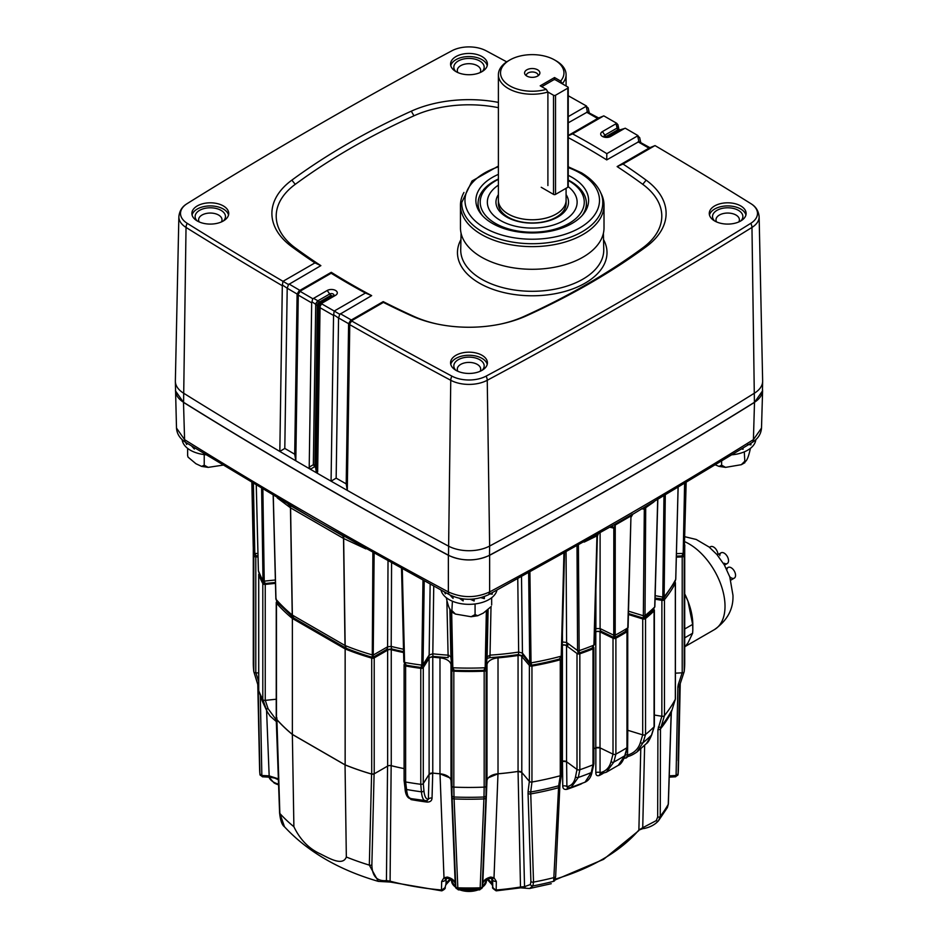 <?xml version="1.0" encoding="UTF-8"?>
<svg xmlns="http://www.w3.org/2000/svg" width="938" height="938" viewBox="0 0 938 938"><rect width="100%" height="100%" fill="white"/><g stroke="black" fill="none" stroke-linecap="round" stroke-linejoin="round"><path stroke-width="1.41" d="M455.258 883.748A3.248 2.65 -8.6 0 1 455.211 883.526C454.309 881.075 451.858 879.363 447.848 878.39L447.848 878.39A3.248 1.044 -76.1 0 1 447.344 877.065C451.94 878.331 454.555 880.407 455.188 883.291L451.026 780.592A13.003 7.516 0 0 0 447.238 775.914A13.003 7.516 0 0 0 439.981 773.791L439.981 657.855A13.003 7.516 180 0 1 447.238 659.965A13.003 7.516 180 0 1 451.002 664.62L451.002 780.568L451.823 785.997A2.169 1.255 0 0 0 453.828 787.134A215.717 124.543 0 0 0 484.172 787.134A2.169 1.255 0 0 0 486.177 785.997L486.998 780.568L486.998 664.62A13.003 7.516 180 0 1 498.019 657.855L498.019 773.791A194.26 112.15 0 0 0 518.057 771.423L520.508 887.84L529.595 888.509L532.89 885.918A207.533 119.818 0 0 0 553.643 881.321L558.673 785.798A211.73 122.245 180 0 1 530.697 792L533.523 882.107L532.89 885.918A2.169 1.958 31 0 1 530.392 884.546L530.908 881.497A2.169 1.301 -1.8 0 0 533.523 882.107A209.444 120.92 180 0 0 554.381 877.487A2.169 1.255 2.6 0 0 555.659 876.409L559.927 784.59A2.169 1.63 9 0 1 558.673 785.798L560.267 775.749A2.169 1.255 0 0 0 561.534 774.612A2.169 1.255 0 0 0 561.452 774.272M479.037 889.294L480.139 888.849L480.174 887.817A2.169 1.278 2.4 0 0 482.214 886.703L482.812 883.291C483.433 880.407 486.048 878.331 490.656 877.065L494.009 877.745L497.984 773.827A194.307 112.185 0 0 0 518.093 771.446L521.833 772.431A3.248 1.876 0 0 0 521.176 771.904A3.248 1.876 0 0 0 518.057 771.423L518.057 655.474A3.248 1.876 180 0 1 521.176 655.967A3.248 1.876 180 0 1 521.798 656.471L521.798 772.42L529.372 781.377A2.169 1.255 0 0 0 531.952 782.022A215.717 124.543 0 0 0 560.279 775.749A215.717 124.543 180 0 1 531.963 782.022L530.697 792A2.169 1.641 7.2 0 1 528.141 791.004L529.36 781.342L529.372 665.429L521.798 656.471M566.552 761.726A3.248 1.876 0 0 0 566.294 761.55A3.248 1.876 0 0 0 562.425 761.234L562.425 645.285A3.248 1.876 180 0 1 566.294 645.602A3.248 1.876 180 0 1 566.552 645.778L566.552 761.726L577.011 769.453A2.169 1.255 0 0 0 579.836 769.746A215.717 124.543 0 0 0 592.992 764.822A2.169 1.255 0 0 0 593.906 763.79L593.906 647.853A2.169 1.255 180 0 1 592.992 648.873A215.717 124.543 0 0 1 579.836 653.798A2.169 1.255 180 0 1 577.011 653.505L566.552 645.778M627.745 628.952L627.745 730.268L642.729 734.876A2.169 1.255 0 0 0 645.532 734.489A215.717 124.543 0 0 0 654.067 726.891A2.169 1.255 0 0 0 654.372 726.247L654.372 610.298A2.169 1.255 180 0 1 654.067 610.943A215.717 124.543 0 0 1 645.532 618.541A2.169 1.255 180 0 1 642.729 618.928L628.437 614.531M653.786 609.442A2.169 1.255 180 0 1 654.372 610.298M654.372 715.037L661.888 716.28A2.169 1.255 0 0 0 664.456 715.6A215.717 124.543 0 0 0 675.325 699.244A2.169 1.255 0 0 0 675.419 698.88A2.169 1.255 0 0 0 675.325 698.517M674.785 582.052A2.169 1.255 180 0 1 675.419 582.932A2.169 1.255 180 0 1 675.325 583.295A215.717 124.543 0 0 1 664.456 599.652A2.169 1.255 180 0 1 661.888 600.332L655.064 599.194M675.419 673.167L682.207 672.816A2.169 1.255 0 0 0 684.189 671.667A215.717 124.543 0 0 0 684.717 662.908L684.717 547.558M682.207 672.816L682.207 556.879A2.169 1.255 180 0 0 684.189 555.718A215.717 124.543 0 0 0 684.717 547.616M682.207 556.879L676.333 557.172M627.03 630.09L627.053 630.101A2.169 1.255 180 0 1 627.557 630.911A2.169 1.255 180 0 1 626.983 631.766A215.717 124.543 0 0 1 615.891 638.168A2.169 1.255 180 0 1 613.018 638.203L600.015 631.907L600.015 747.856L613.018 754.152A2.169 1.255 0 0 0 615.891 754.117A215.717 124.543 0 0 0 626.983 747.715A2.169 1.255 0 0 0 627.557 746.859L627.557 630.911M600.015 747.856A3.248 1.876 0 0 0 595.794 747.867L595.794 631.919A3.248 1.876 180 0 1 600.015 631.907M602.911 773.557A193.005 111.434 180 0 1 599.464 775.421C597.084 776.254 595.876 775.351 595.829 772.713L595.853 747.879A194.307 112.185 0 0 1 593.906 748.829A194.26 112.15 0 0 0 595.794 747.867M595.794 631.919A194.26 112.15 180 0 1 594.715 632.458M593.355 646.927L593.66 647.255A2.169 1.255 180 0 1 593.906 647.853M567.502 787.99A3.248 1.348 71.2 0 0 567.044 789.292C564.266 789.808 562.835 788.741 562.753 786.103L562.483 761.246A194.307 112.185 0 0 1 561.534 761.55A194.26 112.15 0 0 0 562.425 761.234M561.03 657.491L561.452 658.324A2.169 1.255 180 0 1 561.534 658.664A2.169 1.255 180 0 1 560.279 659.801A215.717 124.543 0 0 1 531.952 666.074A2.169 1.255 180 0 1 529.372 665.429M518.057 655.474A194.26 112.15 180 0 1 498.019 657.855M498.019 773.791A13.003 7.516 0 0 0 486.998 780.568L482.812 883.291A3.248 2.65 8.6 0 1 482.789 883.526A3.248 2.65 8.6 0 1 482.742 883.748M486.998 664.62L486.177 670.049A2.169 1.255 180 0 1 484.172 671.186A215.717 124.543 0 0 1 453.828 671.186A2.169 1.255 180 0 1 451.823 670.049L451.002 664.62M439.981 657.855A194.26 112.15 180 0 1 432.77 657.139L432.77 773.088A194.26 112.15 0 0 0 439.981 773.791M432.77 773.088A3.248 1.876 0 0 0 429.112 774.296L429.112 658.347A3.248 1.876 180 0 1 432.77 657.139M404.137 780.533A2.169 1.255 0 0 0 404.102 780.756A2.169 1.255 0 0 0 405.626 781.952A215.717 124.543 0 0 0 420.775 784.297A2.169 1.255 0 0 0 423.296 783.5L429.112 774.296M429.112 658.347L423.296 667.551A2.169 1.255 180 0 1 420.775 668.348A215.717 124.543 0 0 1 405.626 666.003A2.169 1.255 180 0 1 404.102 664.808A2.169 1.255 180 0 1 404.137 664.585L404.442 663.588M403.598 652.555A194.26 112.15 180 0 1 391.252 649.729L391.252 765.678A194.26 112.15 0 0 0 404.102 768.609A194.307 112.185 0 0 1 391.158 765.689L390.091 881.181A2.169 0.739 104.8 0 0 390.443 882.072L385.213 881.779A2.169 1.63 82 0 0 386.444 880.571L390.091 881.181A189.218 109.242 0 0 0 441.47 889.974L441.669 881.415L443.991 877.745L447.344 877.065M391.252 765.678A3.248 1.876 0 0 0 387.652 766.076L387.652 650.128A3.248 1.876 180 0 1 391.252 649.729M292.375 734.407L292.375 618.459A215.717 124.543 0 0 1 276.464 603.122A2.169 1.255 180 0 1 276.241 602.559L276.241 718.508A2.169 1.255 0 0 0 276.464 719.071A215.717 124.543 0 0 0 292.375 734.407L345.149 764.88A215.717 124.543 0 0 0 371.706 774.061A2.169 1.255 0 0 0 374.215 773.827L387.652 766.076M387.652 650.128L374.215 657.878A2.169 1.255 180 0 1 371.706 658.113A215.717 124.543 0 0 1 345.149 648.932L292.375 618.459M345.149 764.88L345.149 648.932M276.241 602.559A2.169 1.255 180 0 1 276.851 601.692M258.736 690.18A2.169 1.255 0 0 0 258.689 690.462A2.169 1.255 0 0 0 258.736 690.743A215.717 124.543 0 0 0 262.804 699.49A2.169 1.255 0 0 0 265.243 700.358L276.241 699.232M275.455 583.366L265.243 584.409A2.169 1.255 180 0 1 262.804 583.542A215.717 124.543 0 0 1 258.736 574.795A2.169 1.255 180 0 1 258.689 574.513A2.169 1.255 180 0 1 259.263 573.669M253.283 547.558L253.283 662.908A215.717 124.543 0 0 0 253.811 671.667A2.169 1.255 0 0 0 255.793 672.816L258.689 672.968M258.032 556.984L255.793 556.879A2.169 1.255 180 0 1 253.811 555.718A215.717 124.543 0 0 1 253.283 547.616M447.977 655.24A188.726 108.96 0 0 0 448.939 655.299M288.247 504.339L342.98 535.95M313.421 480.291A4947.387 2856.351 180 0 1 183.496 402.379L184.587 439.652A4946.59 2855.893 0 0 0 313.984 517.237A4946.59 2855.893 0 0 0 448.364 591.937C462.153 598.174 475.906 598.174 489.636 591.937A4946.59 2855.893 0 0 0 753.413 439.652L761.504 428.068C761.046 434.06 757.904 438.878 752.088 442.525L752.088 442.525A6.507 3.893 -121.9 0 0 753.413 439.652L754.504 402.379A4947.387 2856.351 180 0 1 489.636 555.308C475.906 561.499 462.153 561.499 448.364 555.308A4947.387 2856.351 180 0 1 313.421 480.291M451.67 611.939L452.82 667.762L454.168 670.307A214.169 123.652 0 0 0 483.832 670.307L485.181 667.762L486.341 611.259M405.685 664.655L403.844 661.736A1.079 0.633 -1.4 0 0 404.583 662.439A215.834 124.613 0 0 0 421.795 665.101A1.079 0.645 0.8 0 0 423.05 664.702L429.147 655.029L432.805 653.821A194.471 112.279 0 0 0 447.977 655.134L450.873 656.893L451.846 667.481L450.885 657.198A6.507 5.3 174.7 0 0 450.932 657.503M487.338 610.568L486.177 667.176A1.079 0.645 1.2 0 1 485.181 667.762A215.834 124.613 0 0 1 452.82 667.762A1.079 0.645 -1.2 0 1 451.823 667.176L453.417 669.873M449.877 608.903L450.873 656.893A6.507 5.3 174.7 0 0 450.885 657.198M433.743 586.238L432.805 653.821A6.507 0.985 96.2 0 0 433.11 656.33A192.818 111.329 0 0 0 448.153 657.632L446.887 601.375M430.143 584.292L429.147 655.029A6.507 4.995 32.2 0 1 428.537 657.116L422.979 665.464M427.587 658.148L433.11 656.33M424.211 581.079L423.05 664.702L421.901 667.164M402.285 569.096L404.583 662.439L406.236 665.183A214.169 123.652 0 0 0 420.963 667.457L421.795 665.101L422.979 580.411M365.879 548.882L343.66 538.518L290.463 507.798L277.285 497.914M293.219 617.591A214.169 123.652 0 0 0 293.524 617.849L292.234 615.011L290.463 507.798A6.507 4.866 121.5 0 0 288.787 504.679M273.286 495.545L275.983 599.265A215.834 124.613 0 0 0 292.234 615.011A1.079 0.633 -0.9 0 0 292.363 615.094L345.008 645.496L346.099 648.217L293.617 617.908L292.363 615.094L290.581 507.81A6.507 3.729 120.3 0 0 289.467 505.066M343.214 536.09A6.507 2.451 119 0 1 343.66 538.518L345.161 645.555A1.079 0.633 -0.8 0 1 345.008 645.496L343.519 538.365A6.507 3.787 119.7 0 0 342.3 535.575M391.58 563.199L391.193 646.411A6.507 2.122 104.1 0 0 391.85 648.979A192.818 111.329 0 0 0 403.575 651.676M372.878 552.81L372.28 657.28A214.169 123.652 0 0 1 346.204 648.264L345.161 645.555A215.834 124.613 0 0 0 372.433 654.947A1.079 0.645 0.2 0 0 373.687 654.83L387.593 646.798L391.193 646.411A194.471 112.279 0 0 0 403.516 649.225M388.015 561.229L387.593 646.798A6.507 3.752 60 0 1 386.421 649.577L391.85 648.979M374.121 553.502L373.218 657.198L386.421 649.577M276.182 598.538A1.079 0.621 -1.5 0 0 275.866 598.995L277.167 602.067L293.524 617.849M277.906 602.794L275.983 599.265A1.079 0.621 -1.5 0 1 275.866 598.995L273.181 495.487M314.183 465.952L314.183 464.896M176.496 428.056L184.587 439.652A6.507 3.893 121.9 0 0 185.912 442.525C180.073 438.855 176.93 434.036 176.496 428.056L175.523 388.953M665.288 495.205L664.127 596.756L663.154 599.159L675.161 581.349L675.77 579.156A1.079 0.621 1.5 0 0 675.735 578.981M655.17 595.653L662.814 597.084A1.079 0.645 0.7 0 0 664.127 596.756A215.834 124.613 0 0 0 675.723 579.321L678.08 487.608M685.619 483.105L684.189 553.291L686.147 482.789M676.427 553.631L683.204 553.42A1.079 0.645 1.2 0 0 684.224 552.845L681.903 555.953L683.204 553.42L684.599 483.715M676.357 556.128L681.903 555.953M678.115 487.584L675.77 579.156A1.079 0.621 1.5 0 1 675.723 579.321L675.161 581.349M663.963 495.991L662.814 597.084L662.169 599.405L663.154 599.159L655.099 598.081M653.938 501.9L645.707 507.728L645.004 615.633A215.834 124.613 0 0 0 654.712 607.003L657.726 498.617M652.66 610.568L654.712 607.003A1.079 0.621 1.6 0 0 654.724 606.394M628.53 611.189L643.609 615.82A1.079 0.645 0.4 0 0 645.004 615.633L644.359 617.954A214.169 123.652 0 0 0 644.512 617.825M653.176 610.122L644.359 617.954M646.27 506.391A3.248 2.368 -122.3 0 0 645.707 507.728L644.312 509.228L641.58 508.759M628.472 613.405A6.507 2.497 107.1 0 0 628.648 613.593L643.316 618.095L644.312 509.228A3.248 1.759 -88.5 0 0 643.574 507.974M630.911 518.292L630.969 515.97L615.246 525.046L615.187 635.178A215.834 124.613 0 0 0 627.78 627.909L625.763 630.606M594.809 629.128A194.471 112.279 0 0 0 595.888 628.601L600.097 628.577L613.757 635.202A1.079 0.645 0 0 0 615.187 635.178L614.953 637.453A214.169 123.652 0 0 0 625.74 631.227L628.073 627.499L630.969 515.97A3.248 2.134 -118.1 0 1 631.38 514.81L632.341 514.165M489.636 555.308L489.636 591.937A6.507 3.611 -118.2 0 1 488.288 594.833L615.434 524.014A3.248 1.606 -121.7 0 0 615.246 525.046L613.815 528.153L613.757 635.202L613.886 637.465L614.953 637.453M600.109 533.054L600.097 628.577A6.507 3.412 115.8 0 0 601.164 631.297L613.886 637.465M595.9 589.768L595.888 628.601A6.507 3.471 63.6 0 1 594.809 631.321L601.164 631.297M752.088 442.525L632.798 514.247L631.215 516.944M615.434 524.014L631.38 514.81M611.682 526.382A3.248 2.392 -93.4 0 1 613.815 528.153L610.216 527.285M597.119 534.754A3.248 1.313 -118.3 0 0 596.955 535.868L597.248 536.407L596.955 535.868L584.163 542.105M561.756 655.861L560.818 657.726M491.008 606.921L490.023 655.134A194.471 112.279 0 0 0 518.655 652.062L522.454 653.118L529.724 662.509A1.079 0.645 -0.7 0 0 531.025 662.861L531.717 665.183A214.169 123.652 0 0 0 559.423 659.051L561.229 656.166L563.937 553.467M529.923 572.274L531.025 662.861A215.834 124.613 0 0 0 561.229 656.166A1.079 0.633 1.5 0 0 561.803 655.404L564.488 553.162M578.394 544.427L579.18 652.989A214.169 123.652 0 0 0 591.972 648.193L593.918 645.121L596.955 535.868M562.202 642.049A194.471 112.279 0 0 0 562.472 641.967L566.599 642.46L577.574 650.573L578.125 652.883L579.18 652.989L578.16 652.895M566.071 552.271L566.599 642.46A6.507 4.186 126.5 0 0 567.853 645.285L567.853 645.285A6.507 4.186 126.5 0 0 567.9 645.321L567.853 645.285M562.425 633.76L562.472 641.967A6.507 2.556 72.4 0 1 562.155 643.855M561.674 644.582L567.9 645.321M577.011 546.139L577.574 650.573A1.079 0.645 -0.3 0 0 578.981 650.726A215.834 124.613 0 0 0 593.918 645.121A1.079 0.633 1.6 0 0 594.246 644.324M628.073 627.499A1.079 0.621 1.6 0 1 627.78 627.909L630.969 515.97M762.477 388.953L762.594 390.771L754.504 402.379M183.496 402.379L175.406 390.771M185.912 442.525L315.332 520.121L449.712 594.833A6.507 3.611 118.2 0 1 448.364 591.937L448.364 555.308M275.432 582.463L265.137 583.518L264.235 581.126L275.373 579.989M263.015 580.81A214.169 123.652 0 0 0 264.223 583.19L263.003 580.692L261.632 488.628M256.285 485.438L258.396 570.761A215.834 124.613 0 0 0 263.003 580.692A1.079 0.645 -0.9 0 0 264.235 581.126L262.863 489.355M263.379 582.369L258.396 570.761A1.079 0.621 -1.4 0 1 258.372 570.644L256.262 485.427M255.64 555.859L253.776 552.845L256.097 555.953L254.796 553.42L257.95 553.526M255.335 555.519L258.009 556.011M253.811 553.291L253.19 545.048A215.834 124.613 0 0 0 253.776 552.845L252.381 483.105M488.1 609.993L487.127 656.893A6.507 5.3 5.3 0 1 487.115 657.198L486.154 667.481L487.127 656.893L490.023 655.134L489.847 657.632A192.818 111.329 0 0 0 518.233 654.583L523.967 656.178M518.233 654.583A6.507 1.36 81.3 0 0 518.655 652.062L517.776 578.91M521.516 576.87L522.454 653.118A6.507 4.854 142.3 0 0 523.252 655.474L529.923 663.881M528.645 572.977L529.724 662.509L530.744 664.936M486.775 658.511L489.847 657.632M486.177 667.176L484.606 669.697M602.419 136.42A5.898 3.412 0 0 0 604.553 137.218A5.898 3.412 0 0 0 608.633 137.218A5.898 3.412 0 0 0 610.767 136.42L624.403 128.553L618.283 130.323A4937.995 2850.922 0 0 0 617.579 129.913L616.043 123.734L602.419 131.601A5.898 3.412 0 0 0 602.419 136.42M192.067 215.001A18.432 10.635 180 0 1 204.507 206.454A18.432 10.635 180 0 1 223.338 209.022A18.432 10.635 180 0 1 228.532 215.001M197.273 220.969A18.432 10.635 180 0 1 191.88 213.454A18.432 10.635 180 0 1 203.253 203.616A18.432 10.635 180 0 1 223.338 205.926A18.432 10.635 180 0 1 228.731 213.454A18.432 10.635 180 0 1 217.358 223.279A18.432 10.635 180 0 1 197.273 220.969M197.109 220.876A15.172 8.759 180 0 1 201.107 209.584A15.172 8.759 180 0 1 221.028 210.358A15.172 8.759 180 0 1 223.49 220.876M199.196 221.943A11.702 6.754 180 0 1 198.598 219.832A11.702 6.754 180 0 1 205.797 213.571A11.702 6.754 180 0 1 218.577 215.025A11.702 6.754 180 0 1 222.013 219.832A11.702 6.754 180 0 1 221.415 221.943M450.768 65.637A18.432 10.635 180 0 1 463.208 57.089A18.432 10.635 180 0 1 482.026 59.669A18.432 10.635 180 0 1 487.232 65.637M455.974 71.616A18.432 10.635 180 0 1 450.568 64.089A18.432 10.635 180 0 1 461.953 54.263A18.432 10.635 180 0 1 482.026 56.573A18.432 10.635 180 0 1 487.432 64.089A18.432 10.635 180 0 1 476.047 73.926A18.432 10.635 180 0 1 455.974 71.616M455.809 71.523A15.172 8.759 180 0 1 459.796 60.22A15.172 8.759 180 0 1 479.728 60.993A15.172 8.759 180 0 1 482.191 71.523M457.896 72.578A11.702 6.754 180 0 1 457.298 70.479A11.702 6.754 180 0 1 464.498 64.206A11.702 6.754 180 0 1 477.278 65.672A11.702 6.754 180 0 1 480.702 70.479A11.702 6.754 180 0 1 480.104 72.578M321.957 303.173L320.057 306.456L318.263 306.304A3.248 1.935 -61.5 0 1 320.491 302.329L321.957 303.173L335.581 295.294A5.898 3.412 0 0 0 335.581 290.475A5.898 3.412 0 0 0 327.233 290.475L313.597 298.354L319.717 301.884A4937.995 2850.922 0 0 0 320.069 302.095A4937.995 2850.922 0 0 0 320.421 302.294L331.759 295.751L331.055 295.341A3.248 1.876 60 0 1 329.672 294.004L327.233 290.475M319.647 301.848A3.248 1.817 -58.5 0 0 317.279 305.741L314.887 465.201A3.248 1.876 120 0 1 314.535 466.772L315.52 467.335A3.248 1.876 120 0 0 315.872 465.776L318.123 306.234A4941.243 2852.798 180 0 1 317.771 306.023A4941.243 2852.798 180 0 1 317.419 305.823L315.719 304.334L313.327 464.697A3.248 1.653 -120.9 0 1 314.535 466.772L310.372 469.258L309.212 467.159L313.327 464.697A3.248 1.841 -179.1 0 1 314.887 465.201L315.872 465.776A3.248 1.841 -179.1 0 1 316.739 466.667L317.642 472.025L316.434 472.764L315.52 467.335A3.248 0.739 170.5 0 0 316.739 466.667L319.143 306.304A3.248 3.177 -68.7 0 1 321.031 302.974M317.419 305.823A3.248 1.876 -60 0 1 319.717 301.884L331.055 295.341M709.468 215.001A18.432 10.635 180 0 1 721.908 206.454A18.432 10.635 180 0 1 740.727 209.022A18.432 10.635 180 0 1 745.933 215.001M714.662 220.969A18.432 10.635 180 0 1 709.269 213.454A18.432 10.635 180 0 1 720.642 203.616A18.432 10.635 180 0 1 740.727 205.926A18.432 10.635 180 0 1 746.12 213.454A18.432 10.635 180 0 1 734.747 223.279A18.432 10.635 180 0 1 714.662 220.969M714.51 220.876A15.172 8.759 180 0 1 718.496 209.584A15.172 8.759 180 0 1 738.429 210.358A15.172 8.759 180 0 1 740.891 220.876M716.585 221.943A11.702 6.754 180 0 1 715.987 219.832A11.702 6.754 180 0 1 723.198 213.571A11.702 6.754 180 0 1 735.978 215.025A11.702 6.754 180 0 1 739.402 219.832A11.702 6.754 180 0 1 738.804 221.943M450.768 364.354A18.432 10.635 180 0 1 463.208 355.807A18.432 10.635 180 0 1 482.026 358.386A18.432 10.635 180 0 1 487.232 364.354M455.974 370.334A18.432 10.635 180 0 1 450.568 362.807A18.432 10.635 180 0 1 461.953 352.981A18.432 10.635 180 0 1 482.026 355.291A18.432 10.635 180 0 1 487.432 362.807A18.432 10.635 180 0 1 476.047 372.644A18.432 10.635 180 0 1 455.974 370.334M455.809 370.24A15.172 8.759 180 0 1 459.796 358.937A15.172 8.759 180 0 1 479.728 359.711A15.172 8.759 180 0 1 482.191 370.24M457.896 371.296A11.702 6.754 180 0 1 457.298 369.197A11.702 6.754 180 0 1 464.498 362.924A11.702 6.754 180 0 1 477.278 364.39A11.702 6.754 180 0 1 480.702 369.197A11.702 6.754 180 0 1 480.104 371.296M568.24 175.347A56.374 32.549 180 0 1 572.098 177.388A56.374 32.549 180 0 1 586.707 208.775A56.374 32.549 180 0 1 546.866 231.827A56.374 32.549 180 0 1 492.38 223.408A56.374 32.549 180 0 1 477.77 208.775A56.374 32.549 180 0 1 498.395 174.374M618.857 129.315A3.248 1.301 167.3 0 0 618.857 129.069A3.248 1.301 167.3 0 0 616.97 128.33M619.643 130.429A3.248 1.817 121.4 0 0 619.139 129.725A3.248 1.817 121.4 0 0 617.509 129.878M618.857 129.596L618.869 130.511M617.966 130.136L617.896 126.067M288.505 284.577L287.204 288.224L284.8 448.423L294.708 454.226L295.81 460.804L279.829 451.448L282.315 285.738L282.959 281.294L288.505 284.577L320.866 265.642A705.657 407.409 0 0 1 295.247 247.89L291.859 246.764A709.972 409.894 0 0 0 314.957 262.875L320.866 265.642M284.8 448.423L279.829 451.448A4947.434 2856.374 180 0 1 183.449 393.092A30.356 17.529 180 0 1 175.359 381.391A30.356 17.529 180 0 1 175.359 380.957L178.865 216.713A26.839 15.5 180 0 0 186.029 227.43L183.59 402.308A30.157 17.412 180 0 1 175.558 390.689L175.359 381.391M339.767 314.312L338.559 317.959L336.156 478.157L346.204 483.879L347.283 490.386L331.067 481.171L333.553 315.449L334.186 311.017L339.767 314.312L371.659 295.622A705.657 407.409 0 0 1 331.278 272.313L299.105 290.839L300.348 291.038L298.284 294.298L297.112 294.028L299.105 290.839M336.156 478.157L331.067 481.171A4947.434 2856.374 180 0 1 316.434 472.764L310.372 469.258A4947.434 2856.374 180 0 1 295.81 460.804L298.284 294.298M568.24 137.605A705.657 407.409 0 0 1 606.722 159.906L606.827 153.656A709.972 409.894 0 0 0 572.567 133.876L603.38 116.078L598.233 118.141L568.24 135.506M598.233 118.141L603.755 115.902M598.866 118.082L587.411 112.009L586.18 106.287L568.24 116.64M568.24 122.819L587.411 112.009M572.567 133.876L568.24 135.764M606.722 159.906L638.895 141.615L637.652 135.869L606.827 153.656M637.652 135.869L639.681 137.616L640.83 142.928M650.186 147.805L638.895 141.615M649.495 147.852L617.134 166.577L623.043 164.033L654.618 145.8L649.659 147.758L655.041 145.601A4942.263 2853.384 0 0 1 750.763 203.569A25.185 14.539 0 0 1 751.807 204.25C756.122 207.04 758.561 211.191 759.135 216.713A26.839 15.5 180 0 1 751.971 227.43A4943.917 2854.346 180 0 1 487.244 380.277L489.636 546.045A30.356 17.529 180 0 1 448.364 546.045A4947.434 2856.374 180 0 1 347.283 490.386L349.768 324.677L349.757 323.88L348.608 323.68L350.589 320.421L351.82 320.62L349.757 323.88M759.135 216.713L762.641 380.957A30.356 17.529 180 0 1 762.641 381.391A30.356 17.529 180 0 1 754.551 393.092A4947.434 2856.374 180 0 1 489.636 546.045L489.495 555.249A30.157 17.412 180 0 1 448.505 555.249A4947.235 2856.257 180 0 1 183.59 402.308M351.48 320.866A4942.263 2853.384 0 0 0 451.882 376.126A25.185 14.539 0 0 0 486.119 376.126A4942.263 2853.384 0 0 0 750.763 223.338A25.185 14.539 0 0 0 751.807 204.25M498.395 107.682A89.063 51.426 0 0 0 413.963 115.796A705.657 407.409 0 0 0 295.247 184.329A89.063 51.426 0 0 0 295.247 247.89M351.82 320.62L383.396 302.388A709.972 409.894 0 0 0 411.29 315.719L413.963 316.423A705.657 407.409 0 0 1 383.208 301.626L350.589 320.421M413.963 316.423A89.063 51.426 0 0 0 437.471 324.091M500.529 324.091A89.063 51.426 0 0 0 524.037 316.423A705.657 407.409 0 0 0 642.753 247.89A89.063 51.426 0 0 0 642.753 184.329A705.657 407.409 0 0 0 617.134 166.577M300.348 291.038L331.173 273.239A709.972 409.894 0 0 0 365.433 293.031L371.659 295.622M331.278 272.313L331.173 273.239M365.433 293.031L334.62 310.818M383.208 301.626L383.396 302.388M411.29 315.719A93.378 53.912 0 0 0 436.721 323.927A93.378 53.912 0 0 0 501.279 323.927A93.378 53.912 0 0 0 526.71 315.719A709.972 409.894 0 0 0 646.141 246.764A93.378 53.912 0 0 0 646.141 180.131A709.972 409.894 0 0 0 623.043 164.033M346.204 483.879L348.608 323.704M338.559 318.041L333.682 314.734M320.057 306.456L317.642 472.025M309.212 467.159L311.674 302.868L311.955 301.778L315.719 304.334L317.748 301.086M311.955 301.778L312.741 298.694L313.597 298.354M315.414 304.123L317.525 301.016L329.672 294.004A2.462 1.419 180 0 1 333.154 294.004A2.462 1.419 180 0 1 333.154 296.009L321.007 303.021A3.248 3.189 -81.2 0 0 319.225 306.327M321.359 303.666A4942.263 2853.384 0 0 0 334.186 311.017M299.996 291.284A4942.263 2853.384 0 0 0 312.741 298.694M294.708 454.226L297.1 294.11M287.204 288.247L282.444 285.011M506.708 61.861A4942.263 2853.384 0 0 0 486.119 50.781A25.185 14.539 0 0 0 451.882 50.781A4942.263 2853.384 0 0 0 187.237 203.569A25.185 14.539 0 0 0 186.193 204.25A25.185 14.539 0 0 0 187.237 223.338A4942.263 2853.384 0 0 0 282.959 281.294M314.957 262.875L283.382 281.107M498.395 102.394A93.378 53.912 0 0 0 411.29 111.176A709.972 409.894 0 0 0 291.859 180.131A93.378 53.912 0 0 0 291.859 246.764M586.18 106.287L588.208 108.034L589.334 113.24M586.52 106.041A4942.263 2853.384 0 0 0 568.24 95.746M625.259 128.213L624.403 128.553L625.259 128.213A4942.263 2853.384 0 0 1 638.004 135.623M620.839 129.983A3.248 1.536 68.2 0 0 620.639 130.03A3.248 1.536 68.2 0 0 620.475 130.124L608.328 137.136L610.767 136.42M616.043 123.734L616.641 123.241L617.931 124.754L618.787 128.752A3.248 1.161 167.8 0 0 616.993 128.119L604.846 135.131L602.419 131.601M616.641 123.241A4942.263 2853.384 0 0 0 603.814 115.878L603.814 115.878M762.641 381.391L762.442 390.689A30.157 17.412 180 0 1 754.41 402.308A4947.235 2856.257 180 0 1 489.495 555.249M566.083 199.442A33.874 19.557 180 0 1 566.118 200.216A33.874 19.557 180 0 1 556.187 214.052A33.874 19.557 180 0 1 519.277 218.284A33.874 19.557 180 0 1 498.359 200.216A33.874 19.557 180 0 1 498.395 199.442M566.083 188.292L566.083 200.216A33.85 19.546 180 0 1 556.175 214.04A33.85 19.546 180 0 1 519.289 218.273A33.85 19.546 180 0 1 498.395 200.216L498.359 203.405A33.874 19.557 0 0 0 519.277 221.474A33.874 19.557 0 0 0 556.187 217.229A33.874 19.557 0 0 0 566.118 203.405L566.118 200.216M582.17 215.506A54.146 31.259 0 0 0 570.527 181.304A54.146 31.259 0 0 0 568.24 180.049M498.395 179.006A54.146 31.259 0 0 0 482.308 215.506M554.546 79.66L554.546 77.537L560.654 81.067A31.704 18.303 0 0 0 554.663 59.997A31.704 18.303 0 0 0 509.815 59.997L508.302 60.876A33.85 19.546 0 0 0 498.395 74.688A33.85 19.546 0 0 0 547.898 92.018L547.898 185.536M537.638 76.06A7.645 4.409 0 0 0 539.209 74.747A7.645 4.409 0 0 0 536.571 69.306A7.645 4.409 0 0 0 526.828 69.822A7.645 4.409 0 0 0 525.257 74.747A7.645 4.409 0 0 0 537.638 76.06M538.107 75.767A5.909 3.412 0 0 0 538.142 75.392A5.909 3.412 0 0 0 534.496 72.238A5.909 3.412 0 0 0 528.059 72.988A5.909 3.412 0 0 0 526.324 75.392A5.909 3.412 0 0 0 526.359 75.767M554.546 77.537L540.206 85.827L546.303 89.345L547.898 92.018M509.815 59.997A31.704 18.303 0 0 0 506.485 83.611A31.704 18.303 0 0 0 546.303 89.345M562.249 83.787L562.249 83.728A33.85 19.546 0 0 0 566.083 74.688A33.85 19.546 0 0 0 556.175 60.876L554.663 59.997M560.654 81.067L562.249 83.728M554.85 880.36L553.643 881.321A2.169 1.982 26.9 0 0 554.85 880.36L555.659 876.409M490.656 877.065A3.248 1.044 76.1 0 1 490.152 878.39L491.899 878.578A3.248 1.536 120.9 0 0 494.009 877.745L496.331 881.415L496.155 890.408M260.307 695.421L261.831 774.729A2.169 1.313 178.9 0 1 259.861 773.522A209.444 120.92 0 0 1 259.58 768.562L259.955 774.53A2.169 1.278 -9 0 1 259.943 774.483L258.114 685.057M259.955 774.53A2.169 1.278 -9 0 0 261.901 775.492L263.132 776.23M258.689 686.569A2.169 1.313 178.9 0 1 258.173 685.819L253.811 671.655A215.717 124.543 180 0 1 253.283 662.451M625.341 754.914A3.248 1.993 -179.3 0 1 627.487 755.125C634.053 753.132 638.344 748.993 640.337 742.685A2.169 1.477 16.7 0 0 643.069 742.673L636.937 752.006L646.517 743.482L651.464 735.216A212.703 122.796 180 0 1 643.069 742.673L645.532 734.477A215.717 124.543 180 0 0 654.067 726.903L654.067 610.943M627.792 730.268L627.534 756.298M628.237 756.274A193.005 111.434 180 0 1 626.185 757.974A3.248 2.157 51 0 1 626.76 756.649L626.783 756.626M626.185 757.974L624.145 758.291M410.938 798.66A3.248 0.797 -79.7 0 1 411.055 799.598A193.005 111.434 0 0 0 427.13 802.084C430.272 802.072 431.902 800.724 432.043 798.05L432.735 773.111A194.307 112.185 0 0 0 440.016 773.827L443.991 877.745A3.248 1.536 -120.9 0 0 446.101 878.578L445.386 879.539A3.248 1.982 -178.8 0 1 441.669 881.415M426.954 800.876L427.13 802.084M432.735 773.111L429.076 774.307L428.361 799.258L426.767 800.794C423.847 801.474 422.065 798.473 421.42 791.801A2.169 1.653 175 0 0 423.929 790.652L423.296 783.476M423.929 790.652C424.468 796.385 425.946 799.258 428.361 799.258A3.248 1.982 -178.4 0 1 432.043 798.05M409.754 798.449L426.837 800.782M410.563 798.285C408.734 799.153 407.397 796.221 406.553 789.491A212.703 122.796 0 0 0 421.42 791.801L420.763 784.297A215.717 124.543 180 0 1 405.638 781.952L405.626 666.003M262.148 700.838L267.224 711.778L262.792 699.478A215.717 124.543 180 0 1 258.747 690.755L261.679 699.537A2.169 1.313 -18.5 0 0 261.69 699.572A212.703 122.796 180 0 0 265.677 708.167A2.169 1.348 -18.4 0 0 268.057 708.647L276.253 719.88M258.747 690.755L261.679 699.537A2.169 1.313 -18.5 0 1 261.667 699.49M276.839 717.687L279.852 813.457L284.507 826.812C282.01 825.065 280.38 820.433 279.594 812.918L279.594 812.918A2.169 1.219 177.9 0 0 279.852 813.457A213.805 123.441 0 0 0 293.887 826.73L292.351 734.466L345.043 764.892A215.799 124.59 0 0 0 371.589 774.073L369.326 865.117A213.805 123.441 180 0 1 346.333 857.004C342.816 866.407 329.25 858.329 320.292 853.861C308.919 848.702 300.113 839.651 293.887 826.73M385.213 881.779L378.319 881.38L369.326 865.117A2.169 1.301 -178.6 0 0 371.87 864.918C372.151 876.244 377.017 881.462 386.444 880.571L387.558 766.076M441.845 890.408L441.833 890.842C444.471 889.505 445.597 888.368 445.21 887.465L441.868 889.998M496.167 890.713L492.79 887.442L492.614 879.516A3.248 1.982 178.8 0 0 492.614 879.539L492.79 887.465C491.864 887.559 492.989 888.685 496.167 890.842M492.169 884.874A3.248 2.556 -25.7 0 1 492.133 884.792L488.077 880.336A24.623 14.211 0 0 0 486.845 879.539M451.155 879.539A24.623 14.211 0 0 0 449.923 880.336L445.867 884.792A3.248 2.556 -154.3 0 0 446.078 883.936A23.79 13.742 180 0 1 450.252 879.152M492.133 884.792A3.248 2.556 -25.7 0 1 491.922 883.936L492.79 887.008M445.21 886.926L445.796 884.968A3.248 2.568 -155.7 0 0 445.972 884.147L446.183 878.531M445.21 887.008L445.972 884.147M458.963 889.294L457.861 888.849A2.169 1.466 169.9 0 1 455.845 887.735A2.169 1.466 169.9 0 1 455.845 887.711L451.999 795.506L451.823 670.049M455.845 887.711L455.188 883.291A3.248 2.65 -8.6 0 0 455.211 883.526L455.833 887.665M482.155 887.711L482.155 887.711A2.169 1.466 -169.9 0 1 482.155 887.735A2.169 1.466 -169.9 0 1 480.139 888.849A209.326 120.861 0 0 1 457.861 888.849L457.826 887.817A209.444 120.92 180 0 0 480.174 887.817L483.985 797.007A211.73 122.245 180 0 1 454.015 797.007L457.826 887.817A2.169 1.278 177.6 0 1 455.786 886.703M490.152 878.39L490.152 878.39C485.614 879.727 483.164 881.439 482.789 883.526L482.167 887.665M496.331 881.415A3.248 1.982 178.8 0 1 492.614 879.539L491.899 878.578M525.702 888.052A2.169 1.97 111.2 0 1 524.53 886.645L520.754 886.973A189.218 109.242 0 0 1 496.53 889.974L496.132 889.998M492.79 886.926L492.204 884.956A3.248 2.568 -24.3 0 1 492.028 884.147M676.169 774.729A2.169 1.313 1.1 0 0 678.139 773.522L678.033 774.589A2.169 1.454 -169.6 0 1 678.022 774.671A2.169 1.454 -169.6 0 1 676.075 775.761L677.857 687.015A2.169 1.313 1.1 0 0 679.827 685.819L678.057 774.483M680.191 683.72L680.167 683.861A2.169 1.231 18.3 0 0 680.191 683.72L684.189 671.655A215.717 124.543 180 0 0 684.717 662.451M678.139 760.612L679.546 684.412M674.868 776.23L676.075 775.761M530.908 881.497L528.047 793.314A2.169 1.301 -1.9 0 0 530.627 793.935A211.355 122.022 0 0 0 558.485 787.756A2.169 1.255 2.6 0 0 559.728 786.689M555.026 879.985L603.591 859.349L638.59 830.787A2.169 1.595 -139.7 0 0 638.884 830.001L640.771 748.759M644.125 828.277A2.169 0.973 -101.3 0 1 643.749 828.571A2.169 0.973 -101.3 0 1 642.729 827.715L656.26 820.633L657.667 817.08L657.925 729.576L661.853 716.257L661.888 600.332M643.749 828.571C649.952 827.339 654.853 824.772 658.429 820.856L667.387 807.548L668.255 804.312L671.174 712.786L675.325 699.256A215.717 124.543 180 0 1 664.456 715.6L660.481 728.873L660.246 816.365L658.488 820.797A2.169 1.36 -136.5 0 1 658.429 820.856A2.169 1.36 -136.5 0 1 656.26 820.633M643.304 828.453L638.872 830.107M259.967 774.589A2.169 1.454 -10.4 0 0 259.978 774.671A2.169 1.454 -10.4 0 0 261.925 775.761M261.831 774.729L261.901 775.492L269.089 775.855L278.363 778.857M276.44 719.141A215.799 124.59 0 0 0 292.351 734.466M346.333 857.004L345.043 764.892M371.87 864.918L374.098 773.85L371.589 774.073M389.563 765.537L391.158 765.689M406.201 794.228L411.055 799.598M440.016 773.827L449.56 777.743M486.177 670.049L486.001 795.506A2.169 1.665 1 0 1 483.985 797.007L484.16 787.134A215.717 124.543 180 0 1 453.84 787.134L454.015 797.007A2.169 1.665 179 0 1 451.999 795.506M488.44 777.731L497.984 773.827M528.047 793.314L528.141 791.004M592.992 648.873L592.992 764.822A215.717 124.543 180 0 1 579.848 769.746L578.312 777.45A212.703 122.796 0 0 0 591.221 772.607L585.066 782.175L571.16 787.392L578.312 777.45A2.169 1.606 -168.7 0 1 575.533 776.793C574.279 782.691 571.394 785.962 566.892 786.583L566.599 761.738L562.483 761.246M571.16 787.392L567.642 787.92M567.877 787.897L566.892 786.583A3.248 1.993 179.3 0 0 562.753 786.103M585.066 782.175L585.066 782.175C588.865 780.393 591.221 776.887 592.136 771.634A2.169 1.583 -167.3 0 1 591.221 772.607L592.98 764.822M567.044 789.292A193.005 111.434 0 0 0 580.997 784.062L582.31 783.277M599.464 775.421A3.248 1.794 62.1 0 1 600.062 774.073L606.358 772.209L613.862 762.031A2.169 1.548 -165.5 0 1 611.037 761.703C609.372 767.788 605.714 771.446 600.05 772.689L600.062 747.856L595.853 747.879M600.578 773.909L600.05 772.689A3.248 1.993 180 0 0 595.829 772.713M600.132 774.026L606.358 772.209L618.318 765.302L624.743 755.747A212.703 122.796 180 0 1 613.862 762.031L615.903 754.105A215.717 124.543 180 0 0 626.971 747.715L626.983 631.766M555.308 879.105A189.218 109.242 0 0 0 638.884 830.001L642.729 827.715L644.629 745.288M547.898 92.006L553.526 95.254A1.407 0.809 0 0 0 555.519 95.254L567.818 88.149A1.407 0.809 0 0 0 568.24 87.574A1.407 0.809 0 0 0 567.818 87L555.519 79.906A1.407 0.809 0 0 0 553.526 79.906L541.742 86.706M568.24 87.574L568.24 186.709A1.407 0.809 180 0 1 567.818 187.283L567.818 88.149M555.519 95.254L555.519 194.389L567.818 187.283M555.519 194.389A1.407 0.809 180 0 1 553.526 194.389L553.526 95.254M541.226 187.283L553.526 194.389M744.291 451.858L744.901 462.692L741.313 464.697L744.291 461.707C746.32 462.211 748.348 457.85 750.365 448.622L750.365 448.376M715.624 464.99L718.989 466.385L721.627 465.213L725.566 467.37L741.313 464.697M721.627 461.32L721.627 465.213M732.32 454.766A28.187 16.274 0 0 0 755.829 439.688M747.633 444.46L750.939 444.846L750.939 443.24M742.298 448.599L743.06 449.279L743.06 448.13M743.06 449.279L741.735 448.95M498.395 179.346A52.036 30.039 0 0 0 495.44 180.928A52.036 30.039 0 0 0 495.44 223.408A52.036 30.039 0 0 0 569.026 223.408A52.036 30.039 0 0 0 569.026 180.928A52.036 30.039 0 0 0 568.24 180.471M586.32 201.822A54.205 31.294 180 0 1 586.438 203.933A54.205 31.294 180 0 1 583.87 213.454M495.44 180.928L493.916 181.808L495.44 180.928M568.24 186.685A44.895 25.912 180 0 1 577.128 202.162A44.895 25.912 180 0 1 563.984 220.489A44.895 25.912 180 0 1 515.056 226.117A44.895 25.912 180 0 1 487.35 202.162A44.895 25.912 180 0 1 498.395 185.138M566.083 194.623A36.277 20.953 180 0 1 557.887 216.983L557.887 216.983A36.277 20.953 180 0 1 506.579 216.983A36.277 20.953 180 0 1 498.395 194.623M585.464 211.109A54.205 31.294 0 0 0 586.438 205.199L586.438 203.933M480.608 213.454A54.205 31.294 180 0 1 478.04 203.933A54.205 31.294 180 0 1 478.157 201.822M478.04 203.933L478.04 205.199A54.205 31.294 0 0 0 479.013 211.109M600.531 192.454A71.769 41.436 180 0 1 604.013 205.199A71.769 41.436 180 0 1 559.705 243.481A71.769 41.436 180 0 1 481.487 234.5A71.769 41.436 180 0 1 460.464 205.199A71.769 41.436 180 0 1 463.947 192.454M604.013 205.199L604.013 227.852A71.769 41.436 180 0 1 559.705 266.134A71.769 41.436 180 0 1 481.487 257.153A71.769 41.436 180 0 1 460.464 227.852L460.464 205.199M274.201 782.984A16.79 9.697 0 0 0 278.586 784.813L274.072 782.937L268.936 777.133M274.705 778.083A17.447 10.072 0 0 0 277.39 779.185M452.937 596.334A17.787 10.271 0 0 0 452.245 597.295M491.664 604.998L491.664 597.729M446.336 597.729L446.336 597.975C448.364 607.238 450.381 611.599 452.409 611.072L455.387 614.062L471.134 616.735L475.074 614.578L477.7 615.75L483.375 613.077L491.242 606.487M441.059 590.178A28.187 16.274 0 0 0 459.937 603.474A28.187 16.274 0 0 0 488.933 599.57A28.187 16.274 0 0 0 496.941 590.178M488.933 593.824L492.239 594.2L492.239 592.71M480.948 597.705L484.36 598.632L484.36 596.603M470.325 599.253L474.159 600.988L474.159 598.995M459.409 598.28L463.161 600.918L463.161 598.913M449.97 594.962L453.054 598.409L453.054 596.38M444.413 591.984L445.374 593.86L445.374 592.499M451.506 595.712L453.054 597.752M460.171 598.843L463.161 599.312M455.387 614.05L451.799 612.045L452.409 601.223M475.074 603.955L475.074 614.578M188.057 457.134L187.635 455.634L188.057 457.134L195.925 463.724L201.6 466.385L204.226 465.213L208.166 467.37L222.705 465.178M182.171 439.688A28.187 16.274 0 0 0 190.367 450.217A28.187 16.274 0 0 0 205.68 454.766M191.692 446.113L194.354 449.056L194.354 447.766M185.56 442.302L186.674 444.506L186.674 442.994M204.226 454.602L204.226 465.213M187.635 448.376L187.635 455.634M684.717 594.211L688 601.258L692.631 624.403L692.819 629.914L692.819 624.849A50.945 29.418 -120 0 0 688 601.258A50.945 29.418 -120 0 0 684.717 593.883M692.819 629.914L692.631 633.256L688 642.858L684.717 647.15M459.983 889.928A16.79 9.697 0 0 0 464.591 891.1L464.591 891.1A16.79 9.697 0 0 0 473.409 891.1L473.409 891.1A16.79 9.697 0 0 0 478.017 889.928L473.409 891.1A28.398 28.398 0 0 1 464.591 891.1L459.972 889.928M709.48 547.323L710.512 546.725A6.179 3.564 60 0 1 715.272 548.378A6.179 3.564 60 0 1 717.969 554.604A6.179 3.564 60 0 1 717.969 554.616A6.179 3.564 60 0 1 717.969 554.616A6.179 3.564 60 0 0 714.639 547.769A6.179 3.564 60 0 0 709.726 547.522M717.312 554.991L721.076 552.822A6.179 3.564 60 0 1 725.836 554.475A6.179 3.564 60 0 1 728.533 560.701A6.179 3.564 60 0 1 727.255 563.527L724.453 565.145M726.258 568.51L728.099 567.443A6.179 3.564 60 0 1 731.183 567.748A6.179 3.564 60 0 1 735.228 573.2A6.179 3.564 60 0 1 734.278 578.148L730.796 580.153M726.844 569.706A6.179 3.564 60 0 1 731.441 567.912A6.179 3.564 60 0 1 735.556 575.322A6.179 3.564 60 0 1 729.717 576.706M719.798 555.648A6.179 3.564 60 0 1 724.159 553.127A6.179 3.564 60 0 1 728.533 560.701A6.179 3.564 60 0 1 724.159 563.222M675.325 699.244L675.325 583.295M684.189 555.718L684.189 671.667M664.456 599.652L664.456 715.6M645.532 618.541L645.532 734.489M640.337 742.685L642.694 734.853L642.729 618.928M615.891 638.168L615.891 754.117M613.018 754.152L613.018 638.203M579.836 653.798L579.836 769.746M577.011 769.453L577.011 653.505M560.279 775.749L560.279 659.801M531.952 666.074L531.952 782.022M484.172 787.134L484.172 671.186M453.828 671.186L453.828 787.134M423.296 667.551L423.296 783.5M420.775 784.297L420.775 668.348M374.215 657.878L374.215 773.827M371.706 774.061L371.706 658.113M276.464 603.122L276.464 719.071M265.243 584.409L265.243 700.358M262.804 699.49L262.804 583.542M258.736 574.795L258.736 690.743M255.793 556.879L255.793 672.816M253.811 671.667L253.811 555.718M684.224 552.845A215.834 124.613 0 0 0 684.81 545.048M258.396 570.515A1.079 0.621 -1.4 0 0 258.372 570.644L258.736 572.332M253.776 552.845A1.079 0.645 -1.2 0 0 254.796 553.42L253.401 483.715M403.844 661.736L401.558 568.698M451.823 667.176L450.65 610.427M617.579 129.913L606.241 136.467L606.945 136.878A3.248 1.876 -120 0 0 608.328 137.136A2.462 1.419 180 0 1 607.883 137.335M605.291 137.335A2.462 1.419 180 0 1 604.846 137.136A2.462 1.419 180 0 1 604.846 135.131A3.248 1.876 60 0 0 606.241 136.467M603.544 239.624A74.77 43.171 180 0 1 571.043 289.514A74.77 43.171 180 0 1 479.365 283.147A74.77 43.171 180 0 1 460.933 239.624M461.074 233.21L460.722 249.496A71.523 41.295 0 0 0 481.663 279.207A71.523 41.295 0 0 0 560.009 288.06A71.523 41.295 0 0 0 603.755 249.496L603.404 233.21M568.24 166.788L581.431 172.78C599.476 183.778 603.028 195.948 602.747 202.502A70.514 40.709 180 0 1 559.623 240.527A70.514 40.709 180 0 1 482.378 231.792A70.514 40.709 180 0 1 461.731 202.502L472.025 180.999L498.395 166.061M498.395 166.835A67.266 38.833 0 0 0 484.676 227.852A67.266 38.833 0 0 0 579.801 227.852A67.266 38.833 0 0 0 579.801 172.932A67.266 38.833 0 0 0 568.24 167.585M606.945 136.878L618.283 130.323M597.682 118.505A4937.995 2850.922 0 0 0 586.625 112.208M648.967 148.204A4937.995 2850.922 0 0 0 638.063 141.814M448.505 555.249L450.756 380.277A4943.917 2854.346 180 0 1 349.768 324.677M754.41 402.308L751.971 227.43A6.507 3.893 58.1 0 0 750.763 223.338M486.119 376.126A6.507 3.611 61.8 0 1 487.244 380.277A26.839 15.5 180 0 1 450.756 380.277A6.507 3.611 118.2 0 1 451.882 376.126M289.033 284.015A4937.995 2850.922 0 0 0 299.937 290.405M340.318 313.714A4937.995 2850.922 0 0 0 351.375 320.01M297.112 294.028A4941.243 2852.798 180 0 1 287.204 288.224M348.608 323.68A4941.243 2852.798 180 0 1 338.559 317.959M524.037 316.423L526.71 315.719M646.141 246.764L642.753 247.89M642.753 184.329L646.141 180.131M333.553 315.449A4943.917 2854.346 180 0 1 320.104 307.734M331.759 295.751A3.248 1.876 -120 0 0 333.154 296.009L335.581 295.294M318.123 306.234A3.248 1.876 -60 0 1 320.421 302.294L320.491 302.329M311.674 302.868A4943.917 2854.346 180 0 1 298.296 295.095M282.315 285.738A4943.917 2854.346 180 0 1 186.029 227.43A6.507 3.893 121.9 0 1 187.237 223.338M291.859 180.131L295.247 184.329M413.963 115.796L411.29 111.176M654.067 726.903L651.464 735.216A2.169 1.442 17.4 0 0 651.734 734.782C649.483 740.117 647.748 743.013 646.517 743.482M405.638 781.952L406.553 789.491A2.169 1.641 173.1 0 1 405.017 788.143C405.415 796.468 408.991 798.402 409.754 798.437M265.302 700.334L268.057 708.647M487.748 879.152A23.79 13.742 180 0 1 491.922 883.936L491.817 878.531M486.001 795.506L485.919 797.816A2.169 1.278 2.4 0 1 483.914 798.93A211.355 122.022 0 0 1 454.086 798.93A2.169 1.278 177.6 0 1 452.081 797.816M485.919 797.816L482.214 886.703M677.857 687.015L678.291 684.482A2.169 1.231 18.3 0 0 680.167 683.861L684.154 671.796M679.98 684.552A211.355 122.022 180 0 1 679.827 685.819M678.139 773.522A209.444 120.92 0 0 0 678.42 768.562L680.238 683.638M678.033 774.589A209.326 120.861 0 0 0 678.115 773.662M521.833 772.431L524.53 886.645L530.392 884.546M668.278 803.62A2.169 1.208 -178.2 0 1 668.36 803.972A2.169 1.208 -178.2 0 1 668.255 804.312A209.444 120.92 0 0 1 660.246 816.365A2.169 1.313 -179.8 0 1 657.667 817.08M671.221 712.177A2.169 1.208 -178.2 0 1 671.268 712.458A2.169 1.208 -178.2 0 1 671.174 712.786A211.355 122.022 180 0 1 660.481 728.873A2.169 1.313 -179.9 0 1 657.925 729.576M669.263 775.843L676.099 775.492M266.58 710.535L269.218 777.145L262.429 776.805L259.978 774.671M576.999 769.418L575.533 776.793M626.971 747.715L624.743 755.747A2.169 1.524 15.5 0 0 625.306 755.043C623.02 761.175 620.686 764.599 618.318 765.302M612.995 754.129L611.037 761.703M671.631 710.429A2.169 1.36 -161.7 0 1 671.596 710.558A2.169 1.36 -161.7 0 1 671.538 710.687A211.73 122.245 0 0 1 660.798 726.844A2.169 1.395 -162 0 1 658.3 727.138M671.397 711.321L670.893 724.441M678.291 684.482L682.16 672.816M258.173 685.819A211.355 122.022 180 0 1 258.02 684.552M258.689 684.482A2.169 1.231 161.7 0 1 257.833 683.861A2.169 1.231 161.7 0 1 257.809 683.72M255.851 672.827L258.689 681.41M268.995 777.133A17.447 10.072 0 0 0 273.732 782.186A17.447 10.072 0 0 0 278.563 784.156M684.986 536.759L696.231 539.467L709.175 547.077L716.902 554.522L724.37 564.993L729.776 576.87L732.953 595.196C733.551 608.961 727.384 620.428 714.463 629.586A50.945 29.418 -120 0 0 725.015 606.253A50.945 29.418 -120 0 0 684.881 541.765M692.631 633.256L684.717 637.828M692.631 624.403L684.717 628.976M482.226 887.254A17.447 10.072 0 0 0 486.447 880.676L482.144 887.829M455.856 887.829L451.553 880.676A17.447 10.072 0 0 0 455.774 887.254M462.27 889.974A17.447 10.072 0 0 0 475.73 889.974M675.419 698.88L675.419 582.932M561.534 774.612L561.534 658.664M404.102 780.756L404.102 664.808M258.689 690.462L258.689 574.513M451.835 667.469L453.711 670.224M488.288 594.833C475.132 600.754 462.282 600.754 449.712 594.833M682.36 555.859L684.189 553.291M662.908 599.347L663.588 598.807M654.853 606.698L657.831 499.602M594.375 644.629L597.389 536.02L598.315 533.992M561.85 655.615L564.547 553.127M762.594 390.771L761.504 428.068M253.19 545.048L251.853 482.789M403.821 661.853L401.534 568.686M618.857 129.069L619.139 129.725M186.193 204.25C181.878 207.04 179.439 211.191 178.865 216.713M624.767 128.377L620.639 130.03M498.395 74.688L498.395 200.216M566.083 74.688L566.083 86.003M551.239 883.713L529.595 888.509M626.748 756.649L627.1 756.532C629.363 756.438 632.634 754.938 636.937 752.006M654.325 726.493L651.734 734.782M404.137 780.838L405.017 788.143M267.224 711.778L270.144 716.104L276.311 721.557M441.599 890.83L390.443 882.072M378.319 881.38C339.052 869.96 307.781 851.774 284.507 826.812M447.848 878.39L446.101 878.578M482.155 887.735L479.67 889.881L458.33 889.881L455.845 887.735M678.115 774.014L678.42 768.562M678.022 774.671L675.571 776.805L669.216 777.121M496.401 890.83L520.508 887.84M269.218 777.145L274.693 778.083L278.398 779.783M276.206 718.602L279.594 812.918M561.499 774.729L559.927 784.59M593.86 763.966L592.136 771.634M627.51 747.07L625.306 755.043M675.383 699.127L671.268 712.458L668.36 803.972L667.387 807.548M259.58 768.562L257.762 683.638M253.846 671.796L258.114 685.115M725.566 467.37L718.989 466.385M569.026 180.928L570.562 181.808M477.7 615.75L471.134 616.735M208.166 467.37L201.6 466.385M714.463 629.586L685.315 646.411M486.447 880.676L486.447 879.738M451.553 880.676L451.553 879.738"/></g></svg>
